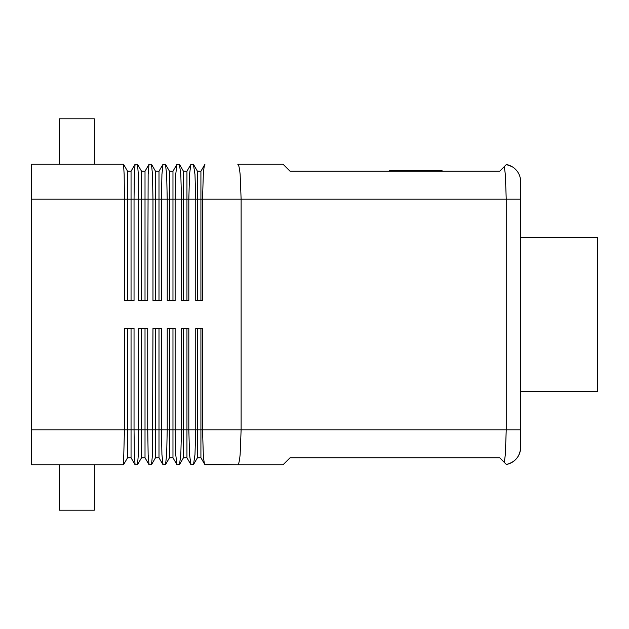 <?xml version="1.0" encoding="UTF-8"?>
<svg xmlns="http://www.w3.org/2000/svg" width="629" height="629" viewBox="0 0 629 629"><rect width="100%" height="100%" fill="white"/><g stroke="black" fill="none" stroke-linecap="round" stroke-linejoin="round"><path stroke-width="0.94" d="M127.545 328.48L127.545 429.819L31.45 429.819L31.45 464.76L123.512 464.76L124.448 429.819L124.448 328.48L134.04 328.48L134.04 429.819L134.354 454.523L135.078 464.76L137.523 464.697L138.333 454.523L138.71 328.48L147.736 328.48L147.736 429.819L148.145 454.523L149.049 464.76L151.518 464.666L152.493 454.523L152.973 328.48L161.433 328.48L161.433 429.819L161.928 454.523L163.029 464.76L165.521 464.627L166.661 454.523L167.228 429.819L167.228 328.48L175.129 328.48L175.129 429.819L175.719 454.523L177.001 464.76L179.517 464.579L180.822 454.523L181.49 429.819L181.49 328.48L188.834 328.48L188.834 429.819L189.518 454.523L190.98 464.76L193.528 464.524L194.982 454.523L195.753 429.819L195.753 328.48L202.53 328.48L202.53 429.819L203.309 454.523C203.749 460.161 204.252 463.487 204.802 464.501L237.754 464.76C238.682 464.603 239.468 461.191 240.136 454.523L241.119 429.819L200.918 429.819L200.918 457.77L197.427 457.77L193.528 464.524M131.044 328.48L131.044 457.77L127.545 457.77L123.512 464.76M204.952 164.24L204.802 164.499C204.252 165.513 203.749 168.839 203.309 174.477L202.53 199.181L506.235 199.181L505.346 174.477L504.301 166.63L506.4 164.531A17.47 17.47 0 0 1 515.552 169.358A17.47 17.47 0 0 0 506.4 164.531L499.709 171.23L290.04 171.23L283.05 164.24L237.754 164.24C238.682 164.397 239.468 167.809 240.136 174.477L241.119 199.181L241.119 429.819L506.235 429.819L505.346 454.523L504.301 462.37L506.4 464.469A17.47 17.47 0 0 0 515.552 459.642A17.47 17.47 0 0 1 506.4 464.469L499.709 457.77L290.04 457.77L283.05 464.76L204.952 464.76M135.078 464.76L131.044 457.77M134.504 458.604L134.268 451.284M124.165 174.477L123.512 164.24L31.45 164.24L31.45 199.181L124.448 199.181L124.165 174.477M123.512 164.24L127.545 171.23L127.545 199.181L124.448 199.181L124.448 300.52L134.04 300.52L134.04 199.181L138.71 199.181L138.333 174.477L137.523 164.303L135.046 164.287L134.354 174.477L135.078 164.24M200.918 300.52L200.918 199.181L202.53 199.181L202.53 300.52L195.753 300.52L195.753 199.181L194.982 174.477L193.394 164.24L190.862 164.444L189.518 174.477L188.834 199.181L188.834 300.52L181.49 300.52L181.49 199.181L180.822 174.477L179.414 164.24L176.914 164.389L175.719 174.477L175.129 199.181L175.129 300.52L167.228 300.52L167.228 199.181L166.661 174.477L165.443 164.24L162.966 164.35L161.928 174.477L161.433 199.181L161.433 300.52L152.973 300.52L152.973 199.181L152.493 174.477L151.463 164.24L149.01 164.318L148.145 174.477L147.736 300.52L138.71 300.52L138.71 199.181L141.525 199.181L141.525 171.23L137.523 164.303M94.35 164.24L94.35 118.81L59.409 118.81L59.409 164.24M94.35 464.76L94.35 510.19L59.409 510.19L59.409 464.76M520.67 237.62L597.55 237.62L597.55 391.38L520.67 391.38M442.038 171.23L442.038 170.53L389.642 170.53L389.642 171.23M415.84 171.23L415.84 170.53M204.802 164.499L200.918 171.23L197.427 171.23L193.528 164.476M197.427 300.52L197.427 199.181L200.918 199.181L200.918 171.23M186.947 300.52L186.947 199.181L197.427 199.181L197.427 171.23M31.45 429.819L31.45 199.181M190.862 164.444L186.947 171.23L183.448 171.23L179.517 164.421M183.448 300.52L183.448 199.181L186.947 199.181L186.947 171.23M172.967 300.52L172.967 199.181L183.448 199.181L183.448 171.23M176.914 164.389L172.967 171.23L169.476 171.23L165.521 164.373M169.476 300.52L169.476 199.181L172.967 199.181L172.967 171.23M158.995 300.52L158.995 199.181L169.476 199.181L169.476 171.23M162.966 164.35L158.995 171.23L155.497 171.23L151.518 164.334M155.497 300.52L155.497 199.181L158.995 199.181L158.995 171.23M145.016 300.52L145.016 199.181L155.497 199.181L155.497 171.23M149.01 164.318L145.016 171.23L141.525 171.23M141.525 300.52L141.525 199.181L145.016 199.181L145.016 171.23M134.134 185.209L134.331 175.444M134.354 174.477L134.04 199.181L131.044 199.181L131.044 171.23L127.545 171.23M135.046 164.287L131.044 171.23M131.044 300.52L131.044 199.181L127.545 199.181L127.545 300.52M204.802 464.501L200.918 457.77M197.427 328.48L197.427 457.77M200.918 328.48L200.918 429.819L186.947 429.819L186.947 457.77L183.448 457.77L179.517 464.579M190.862 464.556L186.947 457.77M183.448 328.48L183.448 457.77M186.947 328.48L186.947 429.819L172.967 429.819L172.967 457.77L169.476 457.77L165.521 464.627M176.914 464.611L172.967 457.77M169.476 328.48L169.476 457.77M172.967 328.48L172.967 429.819L158.995 429.819L158.995 457.77L155.497 457.77L151.518 464.666M162.966 464.65L158.995 457.77M155.497 328.48L155.497 457.77M158.995 328.48L158.995 429.819L145.016 429.819L145.016 457.77L141.525 457.77L137.523 464.697M149.01 464.682L145.016 457.77M141.525 328.48L141.525 457.77M145.016 328.48L145.016 429.819L127.545 429.819L127.545 457.77M520.67 447.29C520.018 456.426 515.253 462.142 506.4 464.454C515.253 462.142 520.018 456.426 520.67 447.29A17.47 17.47 0 0 1 515.552 459.642A17.47 17.47 0 0 0 520.67 447.29L520.67 181.71A17.47 17.47 0 0 0 515.552 169.358A17.47 17.47 0 0 1 520.67 181.71L520.67 199.181L506.235 199.181L506.235 429.819L520.67 429.819M506.4 164.546L511.982 166.622"/></g></svg>
